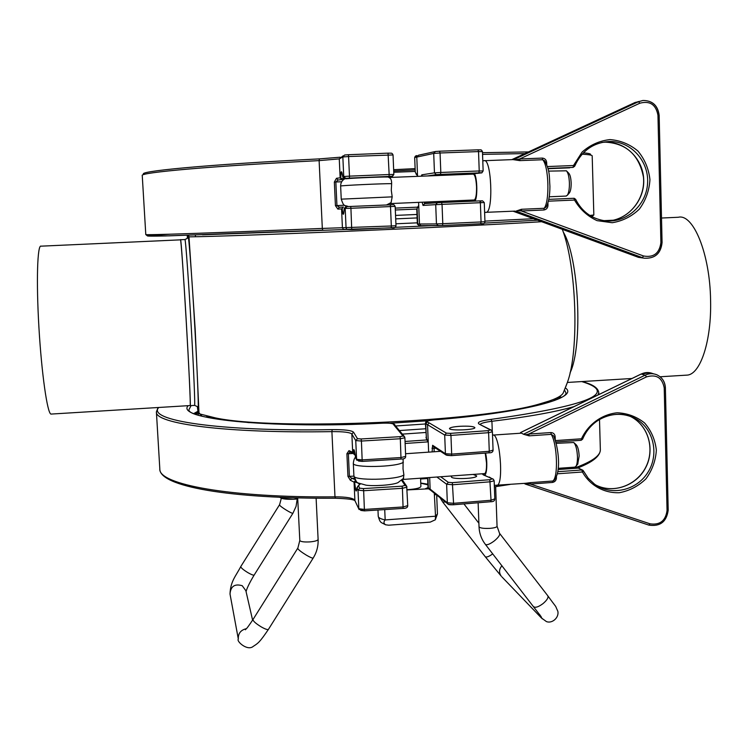 <?xml version="1.0" encoding="UTF-8"?>
<svg xmlns="http://www.w3.org/2000/svg" width="748" height="748" viewBox="0 0 748 748"><rect width="100%" height="100%" fill="white"/><g stroke="black" fill="none" stroke-linecap="round" stroke-linejoin="round"><path stroke-width="1.12" d="M415.234 171.432L393.757 172.255M417.197 207.953L418.721 205.363L419.478 224.017L417.721 224.035L417.094 208.561L418.656 205.943M479.141 173.171L475.158 173.564M455.13 174.845L445.256 175.238M434.831 151.638L418.422 155.247L416.786 157.08L415.037 157.426L416.655 155.603L417.206 155.836C416.066 155.434 415.224 156.005 414.673 157.548L415.271 172.115L417.534 175.864L415.935 173.788M482.965 170.965L479.225 170.965L478.533 151.592L440.058 152.985L439.562 151.208L435.439 151.498L433.709 153.424L440.058 152.985L440.815 172.461L434.466 172.844L433.709 153.424L416.786 157.08L417.562 176.35M418.609 202.362L418.74 205.747M438.169 225.681L420.844 225.662L419.478 224.017L436.458 223.923L438.328 225.681L483.152 223.643M342.799 177.108L342.771 176.874C341.658 169.759 340.901 170.039 340.499 177.706L342.444 179.436L340.723 178.174C340.901 173.882 341.256 171.965 341.789 172.423L341.883 172.554M343.837 178.501L341.322 178.65M344.417 178.669L342.771 176.874L343.734 176.519L345.67 178.323L389.025 176.444L392.055 176.406L388.68 177.295M390.166 203.409L391.092 202.577L392.186 196.855L391.288 190.273L391.634 183.69C391.69 180.492 390.97 178.52 389.465 177.79L388.446 177.164C390.493 176.509 354.58 177.865 346.146 178.772L344.632 178.679L345.67 178.323M340.19 157.211L319.424 158.885L319.116 160.624L339.265 158.885L340.134 177.846L340.723 178.174M341.901 172.61L342.78 176.996L344.089 178.604M343.426 207L341.92 208.87C343.005 216.153 343.771 216.079 344.22 208.645L346.707 206.635M344.23 208.43L350.924 208.281L351.719 229.608L394.72 227.579M336.46 178.286L334.347 182.063L335.843 181.988L338.012 180.053L341.612 179.585L340.134 177.846L336.46 178.286L338.012 180.053L342.294 179.436M334.347 182.063L335.431 205.644L337.881 209.113L339.321 207.252L336.937 205.578L335.843 181.988L341.705 181.745M427.641 478.514L420.582 479M407.08 489.931L428.651 488.799M434.279 493.128L435.532 516.214L385.173 519.925L384.724 509.594M436.692 495.045L437.44 513.941L435.532 516.214L435.317 519.795L430.184 522.132L388.745 525.199L385.575 524.778C383.584 523.469 383.444 521.852 385.173 519.925C380.676 518.962 378.366 517.756 378.245 516.307L377.974 510.024M420.554 478.196L420.89 486.452C420.385 487.892 416.43 488.93 409.034 489.566L407.062 489.678M190.123 405.556L190.198 405.547C190.665 404.584 188.833 365.033 186.159 319.499C183.484 273.936 180.857 237.509 180.483 239.846L41.093 246.167C37.391 243.979 36.185 281.089 38.915 327.297C41.598 373.486 47.33 413.354 50.948 414.083L51.481 414.046M190.104 405.556L190.207 405.659C191.591 407.875 181.493 234.844 180.52 239.678L180.455 239.846M685.439 375.216L687.552 375.085C700.633 373.748 711.6 340.546 710.591 300.556C710.076 254.049 693.368 213.386 678.286 217.266L661.513 218.033M570.051 372.841C583.178 346.146 578.943 257.48 563.244 232.002M557.98 399.067L557.41 398.768M565.703 386.875L567.339 382.574C579.326 350.849 576.699 266.456 562.309 229.318M188.571 235.274L188.982 236.854C208.589 236.686 275.89 234.33 355.459 230.917C434.99 227.504 511.754 223.671 541.636 221.707M187.29 238.35L187.318 235.321M188.982 236.854L195.2 329.578L199.024 413.766L215.359 417.889C275.04 430.876 481.759 421.844 540.374 403.705C553.623 400.058 561.206 396.534 563.141 393.13L563.553 392.176M199.024 413.766L198.052 412.064L197.369 406.688M279.752 497.308L281.51 498.299L293.3 499.262L297.723 498.72M281.51 498.299L281.529 498.308C283.95 499.103 287.877 499.421 293.3 499.262L297.732 498.972M389.007 177.491L473.157 174.125C474.933 174.518 476.065 178.725 476.541 186.757C476.654 194.452 475.896 198.865 474.26 199.987L474.008 200.006M548.555 171.114L566.404 170.806C568.106 172.666 569.106 176.706 569.406 182.923C569.48 188.814 568.789 192.937 567.33 195.275L565.965 196.079M569.228 193.068L569.49 192.769C570.659 190.89 571.22 187.598 571.154 182.886C570.92 177.931 570.116 174.705 568.742 173.209L566.704 171.114M548.415 201.175L574.511 200.053L575.623 199.286L573.94 198.285L574.511 200.053C579.999 209.365 587.517 216.228 597.063 220.641L612.21 222.726C622.56 221.062 631.611 216.518 639.362 209.113C645.739 200.399 649.264 190.581 649.947 179.679C648.75 168.833 644.748 159.287 637.941 151.049C629.797 144.233 620.494 140.409 610.013 139.586C599.531 140.755 590.228 144.906 582.112 152.05L573.501 165.523L573.052 167.402L574.67 166.234L573.501 165.523L547.424 166.552M546.741 164.579L546.685 162.681L545.909 162.709M547.162 205.111L547.994 205.074L547.929 202.96M546.227 206.944L544.179 208.29L543.918 209.992C546.545 209.505 547.901 207.869 547.994 205.074M546.685 162.681C546.414 159.885 544.946 158.352 542.291 158.09L542.665 159.745C548.789 165.747 549.874 201.203 544.179 208.29L521.655 209.272L521.421 210.983L543.918 209.992M521.365 209.29L516.055 211.114L521.655 209.272M542.291 158.09L519.71 158.959L520.056 160.614L542.665 159.745L544.778 160.876C550.219 171.451 549.154 176.191 549.92 186.383C549.883 195.742 548.602 202.671 546.077 207.177M659.044 115.304C657.744 105.477 652.387 100.541 642.962 100.466L638.558 101.7L514.325 159.333L520.056 160.614M638.409 257.321L513.1 211.198M514.325 159.333L512.773 159.605M519.767 160.624L512.866 159.586M483.189 474.83L493.044 479.047M473.129 474.428L476.654 475.887C477.383 478.804 450.782 479.683 451.362 476.728L452.073 475.934M426.519 439.282L425.406 423.349L425.78 423.761L427.37 421.937C426.425 421.105 428.754 420.423 434.373 419.871C527.798 412.298 580.102 397.534 565.301 387.894M425.977 437.374L428.267 442.666L426.388 438.758L425.78 423.761L427.547 424.705L428.651 452.147M429.679 477.542L430.137 489.117L428.37 487.874L427.959 477.663M482.656 473.746L482.974 474.372M492.895 450.146L489.267 451.296L488.603 432.681L450.951 435.42L450.455 433.363L446.388 433.139L444.695 435.056L450.951 435.42L451.67 454.111L445.425 453.699L444.695 435.056L427.547 424.705L429.156 422.872L427.37 421.937M459.87 426.295C453.428 426.762 449.978 427.501 449.501 428.511C448.894 430.942 475.588 430.007 474.877 427.622C473.68 426.36 468.669 425.921 459.87 426.295M430.885 490.426L430.137 489.117L447.341 502.759L448.136 504.143M354.683 454.737L353.308 453.503L354.243 450.399M355.15 454.513L353.907 454.092M355.571 457.598L355.562 457.458C354.393 448.837 353.57 447.341 353.084 452.989L353.308 453.503M405.631 456.383L401.106 457.533L362.266 459.88L356.6 459.347L355.749 440.572L351.85 434.046L353.533 432.185C351.616 430.39 344.501 429.539 332.187 429.633L331.906 431.624C343.426 431.54 350.073 432.344 351.85 434.046L352.691 452.269L354.374 454.634M355.87 458.384L356.936 460.31M355.459 480.319L354.056 482.123L354.449 482.937L356.198 481.216L355.188 482.142C358.414 482.881 359.723 483.891 359.124 485.153L359.087 485.209M357.619 486.462L360.405 483.881M356.974 487.621L356.946 487.976C356.422 493.334 355.59 491.651 354.449 482.937L355.188 482.142M407.697 505.62L403.2 506.957L364.5 509.425L358.844 508.734L358.002 490.099L356.946 487.976L358.591 485.948L359.723 488.192L358.002 490.099L363.65 490.725L364.444 510.884L360.732 510.407M357.815 486.237L356.665 490.118C356.095 491.324 355.422 488.79 354.636 482.544M348.989 450.642L346.894 453.709L348.362 453.737L350.008 452.119L352.85 452.97L352.691 452.269L348.989 450.642L350.195 452.157M346.894 453.709L347.942 476.383L350.354 480.281L351.766 478.327L349.41 476.429L348.362 453.737L353.149 453.456M395.421 425.771L393.355 424.125L394 425.135L395.514 425.902L404.303 436.458M485.218 453.101L486.509 463.04C486.63 469.276 486.032 472.792 484.713 473.596L484.461 473.615M403.35 478.683L403.892 474.896L403.032 468.931L403.144 458.805M556.231 443.349L573.753 442.507C575.82 444.733 577.054 449.436 577.456 456.626C577.54 461.301 577.035 464.545 575.951 466.359L574.688 467.154M577.718 464.125L579.158 456.056C578.84 450.315 577.849 446.556 576.184 444.77L574.081 442.816M557.372 473.802L582.421 471.997L583.496 470.941L581.86 469.978L582.421 471.997C590.022 485.471 604.01 493.287 619.353 492.717C629.489 490.81 638.362 486.181 645.963 478.823C652.219 470.24 655.678 460.693 656.351 450.174C655.183 439.777 651.265 430.708 644.598 422.975C636.623 416.655 627.507 413.251 617.24 412.765C601.822 414.373 588.255 424.228 581.458 438.796L581.103 440.301L555.876 442.012M581.168 440.263L582.589 439.207L581.458 438.796L555.455 440.581M555.278 440.02L555.175 436.851L554.128 437M556.138 477.635L556.428 476.981M553.754 480.684L552.707 481.029L552.445 482.451C555.016 481.918 556.344 480.3 556.447 477.607M555.175 436.851C554.923 434.158 553.483 432.727 550.883 432.559L551.248 434.354C557.382 444.134 558.419 478.178 552.707 481.029L530.65 482.638L530.407 484.068L552.445 482.451M530.65 482.638L525.218 484.04L524.255 483.404M550.883 432.559L528.761 434.055L529.107 435.86L551.248 434.354L553.585 435.878C558.223 446.378 561.916 472.297 553.698 480.721M525.32 434.84L528.761 434.055L646.478 376.889C656.37 374.028 662.279 377.721 664.224 387.978L665.29 387.679C664.907 381.611 662.074 377.301 656.791 374.767C652.948 373.224 649.086 373.336 645.215 375.131L523.478 434.233L529.107 435.86M523.478 434.233L520.552 432.596L641.382 373.963C645.225 372.186 649.049 372.074 652.873 373.607L653.817 373.888M525.395 483.32L530.36 482.656M252.609 620.157L245.868 590.733L242.24 585.712C234.732 583.534 230.665 586.301 230.01 593.996L230.057 594.23M254.198 574.997L254.17 575.044C253.488 575.436 251.403 574.642 247.934 572.669C243.175 569.733 240.791 567.704 240.772 566.573L279.518 504.788M246.064 591.584C247.036 587.919 249.739 582.402 254.17 575.044L292.954 513.212C292.562 514.287 279.911 506.518 279.537 504.975L281.323 498.224M285.661 499.094L281.341 498.103M246.382 628.675C240.716 630.012 238.032 633.491 238.332 639.119L230.01 593.996C230.534 581.103 235.685 576.409 240.772 566.573M297.723 548.256L253.011 619.522C252.946 621.008 255.723 623.486 261.333 626.946C265.222 629.124 267.588 629.947 268.42 629.405L268.457 629.33M297.685 497.925L299.808 540.439L297.751 548.527C298.733 550.032 301.603 552.239 306.371 555.156C310.233 557.4 312.505 558.354 313.197 558.036L268.42 629.405C259.528 642.523 258.125 643.215 253.263 646.365C247.504 651.443 236.097 641.13 238.332 639.119M299.808 540.439L299.845 540.608C300.911 541.758 304.258 542.188 309.878 541.898C314.992 541.412 317.732 540.589 318.115 539.43C318.377 546.105 316.741 552.305 313.197 558.036M542.244 618.811L539.682 614.566M501.908 576.895L541.365 617.923L546.414 621.569C551.828 623.841 559.205 617.904 557.849 611.294C553.941 603 558.868 611.088 547.788 595.773C548.649 597.502 547.087 600.102 543.085 603.561C538.654 606.852 535.568 607.937 533.82 606.815L533.735 606.693M499.477 533.259L499.533 533.315C500.225 534.839 498.542 537.335 494.475 540.785C490.015 544.123 486.995 545.339 485.415 544.432C481.441 539.243 479.309 533.352 479.019 526.76L478.131 502.75M499.533 533.315L497.055 526.265C496.775 527.256 494.428 527.957 490.024 528.35C483.591 528.64 479.926 528.107 479.019 526.76M485.181 556.643L501.272 576.222C498.794 572.678 499.019 569.181 501.955 565.74M445.331 501.917L442.807 502.132L485.237 556.718C486.527 557.522 489.024 556.568 492.736 553.866M437.346 202.727L424.696 203.587L423.031 205.438L435.71 204.643L436.458 223.923L442.788 223.68L442.04 204.354L441.544 202.521L437.43 202.717L435.71 204.643L480.366 202.708L479.833 200.894L441.544 202.521M482.254 200.81L479.833 200.894M427.678 175.939L440.46 174.387L481.787 172.779M481.254 172.882L478.655 173.246M475.307 173.545L471.072 174.209M424.481 203.325L435.009 202.886M420.881 225.662L419.114 225.672L417.356 224.026L416.776 209.571M393.71 171.002L415.177 169.936M415.121 168.618L393.654 169.693M478 149.824L480.431 149.881C481.039 149.581 481.693 150.161 482.46 151.601L478.533 151.592L478 149.824L439.6 151.208M482.554 154.369L524.89 153.592M582.159 154.153C588.816 154.584 592.164 155.145 592.192 155.864L592.192 155.893M590.032 154.967C591.762 154.088 589.555 153.377 583.403 152.835M528.499 151.919L482.497 152.686M482.46 151.601L483.143 170.918C480.637 174.499 483.124 172.068 478.832 172.891L479.225 170.965L440.815 172.461L440.469 174.387L436.178 174.63L434.466 172.844L421.816 174.836L421.274 176.201M422.134 202.212L423.031 205.438M424.696 203.587L424.256 202.128M484.769 221.735L481.058 221.95L480.366 202.708L484.265 202.558L482.525 200.819M422.452 176.154L421.816 174.836M436.336 174.63L427.454 175.948M472.147 200.576L471.623 201.24M484.265 202.558L484.947 221.735C484.788 223.633 483.358 224.316 480.674 223.792L481.058 221.95L442.788 223.68L442.461 225.531L480.646 223.792M417.356 224.026L419.114 225.672L421.115 225.69M592.192 155.864L593.837 214.966L589.873 215.443M533.502 218.715L484.928 221.118M484.414 223.1L537.513 220.193M395.963 225.737L391.326 225.989L390.503 206.57L395.187 206.383L393.841 204.69L346.95 206.607L345.193 208.552L346.072 227.962L346.969 229.477L351.719 229.608M343.089 207.037L339.321 207.252M343.192 155.79L339.265 158.885L342.846 156.968L343.734 176.519L349.475 176.145L349.4 178.08L389.025 176.444C393.972 175.5 390.998 178.22 393.85 174.452L389.156 174.518L389.025 176.444M345.735 206.747L344.22 208.524L343.753 213.302C343.257 214.414 342.715 212.778 342.107 208.383M344.286 229.458L343.285 229.197L342.416 227.729L391.326 225.989L391.213 227.841C394.037 228.43 395.636 227.729 396.001 225.746L395.159 206.392M169.805 234.218C142.204 235.901 140.68 236.471 165.252 235.957L322.781 230.16L322.323 228.421C214.611 232.955 143.167 235.321 145.785 234.526L142.251 175.509C139.399 172.573 210.917 166.065 319.116 160.624L322.323 228.421L342.416 227.729L341.556 208.907L337.881 209.113M391.213 227.841L344.005 229.44M350.681 206.429L350.924 208.281L390.503 206.57L390.222 204.718M391.082 153.181L388.044 153.153L389.156 174.518L349.475 176.145L348.587 156.528L393.037 154.948L393.85 174.452L392.055 176.406M335.431 205.644L344.613 205.242M342.846 156.968L348.587 156.528L348.344 154.724L344.613 155.014L342.846 156.968M391.157 153.172C391.924 153.162 392.55 153.751 393.037 154.948L392.999 154.976M319.424 158.885C205.204 164.654 133.892 171.601 144.336 174.406M388.044 153.153L348.362 154.724M395.57 215.405L416.973 214.461M395.346 209.992L416.804 209.066M434.682 495.064L435.794 494.325M420.759 483.227L427.893 484.826M428.015 487.584L425.575 488.622M402.359 434.13L425.78 432.484M405.042 441.46L426.996 439.927M202.409 234.816L346.651 229.449M395.234 227.327L431.708 225.653M206.962 416.14L219.435 419.002L249.234 422.667M389.979 423.256L428.417 420.731M507.275 411.353L536.41 405.164L548.789 401.171M198.005 411.652L201.96 416.15M395.589 425.986L425.434 423.985M553.772 400.732L556.662 398.02M197.724 407.295L197.818 407.838C199.015 415.028 197.715 378.011 194.901 328.606C191.759 272.87 188.085 226.167 187.86 237.322M194.508 405.397L194.602 405.388C195.163 404.808 193.751 370.625 191.338 328.55C188.664 281.276 185.551 238.49 184.934 239.482M395.926 223.792L417.309 222.829M405.126 443.48L427.865 441.881M399.395 430.568L425.631 428.754M395.711 218.874L417.113 217.92M395.262 208.112L417.665 207.149M285.147 498.355L285.11 497.532M284.745 497.514L284.782 498.327M392.186 196.855L341.238 199.155C344.23 207.804 344.389 204.672 348.259 206.532M344.978 178.697C342.098 180.259 340.649 182.718 340.639 186.065C339.003 185.56 384.968 183.419 391.634 183.69M574.632 166.159C581.551 150.956 592.996 142.737 608.966 141.503C593.014 142.718 581.579 150.965 574.67 166.234L573.052 167.402L547.938 168.394L569.686 167.842L548.022 168.702M607.591 220.987C627.591 220.015 644.411 200.941 643.729 180.072C643.345 159.174 625.478 141.391 605.338 142.148L601.86 142.419M611.097 220.623C630.62 217.733 645.599 197.612 643.448 177.08C639.101 154.967 626.394 143.326 605.338 142.148L608.966 141.503C630.573 140.652 649.199 161.054 647.572 183.428C646.337 205.822 625.375 223.848 604.141 220.669C591.275 218.491 581.766 211.385 575.595 199.37M573.94 198.285L548.808 199.361M516.195 159.707L519.71 158.959L639.839 103.215C649.928 100.55 655.968 104.58 657.96 115.295L660.886 242.689C659.409 253.348 653.63 257.779 643.542 255.984L521.421 210.983L517.878 210.534M634.631 102.691L511.847 159.633L634.697 102.654L638.558 101.7L639.839 103.215M516.055 211.114L642.354 257.621L643.542 255.984M661.961 242.586L660.886 242.689M644.112 258.172L644.365 258.191C654.865 258.761 660.727 253.572 661.961 242.623M659.044 115.37L657.96 115.295M634.641 102.682L639.063 101.438M480.665 201.175L480.964 202.68M485.639 212.404L486.181 212.385C493.699 212.039 491.417 157.501 483.993 160.708L482.787 160.848M474.354 173.639C477.458 177.715 477.692 199.557 474.662 201.109M473.699 201.156L472.829 200.053M489.295 477.037L492.175 478.879L489.828 479.702L452.353 482.647L448.304 482.329L440.694 476.747M436.888 477.028L446.621 484.246L452.858 484.741L490.361 481.787L494.157 480.758L493.353 479.244L492.175 478.879M481.852 473.802L486.677 476.28M451.455 455.616L488.958 452.821L489.267 451.296L451.67 454.111L451.409 455.644L446.032 454.962L445.425 453.699L432.615 445.294L432.12 451.904M447.257 455.354L451.409 455.644L488.958 452.821C491.53 452.933 492.895 452.11 493.072 450.361L492.418 431.811L488.603 432.681L488.07 430.652L450.455 433.363M561.468 397.338L559.569 396.421M560.907 397.646L559.738 397.123M559.448 397.141L558.737 396.926M557.662 397.515L560.149 398.048M430.689 490.286L428.913 489.033L427.996 487.331L427.604 477.692M564.469 389.96L565.937 392.831C567.9 400.143 515.316 413.625 434.326 419.862M446.388 433.139L429.156 422.872M581.738 381.564C619.241 392.952 588.985 405.556 490.969 419.404L491.922 421.283C528.079 416.87 555.446 411.97 574.025 406.594M598.007 394.963L598.765 392.578C598.11 387.847 592.5 384.173 581.944 381.555M492.418 431.811L491.501 430.25L490.426 429.96L488.07 430.652M490.969 419.404C480.581 420.759 476.616 422.311 479.075 424.051L491.137 430.053M480.16 424.35C481.254 423.144 485.171 422.124 491.922 421.283L492.278 431.166M479.075 424.051L490.426 429.96M448.304 482.329L446.621 484.246L447.341 502.759L453.569 503.31L452.353 482.647M494.624 498.916L491.025 500.262L489.828 479.702M434.186 451.764L434.055 448.351L431.97 448.211M446.388 455.186L433.195 446.509L432.615 445.294M435.794 448.22L434.055 448.351L434.139 447.126M453.372 504.732L490.735 501.73L491.025 500.262L453.569 503.31L453.316 504.778L449.165 504.386M427.996 487.331L429.184 489.22M600.345 449.539L600.345 449.716C600.55 455.728 591.584 461.955 573.454 468.416M494.998 485.424L494.325 485.517M401.723 480.487L405.051 485.368L402.115 486.181L363.397 488.594L359.723 488.192M354.945 479.505L351.766 478.327L354.337 478.168M195.378 414.027L198.089 413.195M194.573 413.691L198.024 411.914L194.583 413.7M197.958 411.25L194.003 413.438M198.052 412.429L195.312 413.279L198.042 412.251M188.225 405.668C174.845 418.618 265.437 428.931 382.555 423.2L382.546 423.181C273.637 429.09 184.064 418.581 189.151 409.287L191.086 405.603M363.397 488.594L363.65 490.725L402.415 488.304L403.107 508.416L364.463 510.847M335.422 498.196L334.982 496.831C229.215 497.878 158.146 484.236 159.82 468.949L156.397 411.886C154.499 423.695 225.672 433.503 331.906 431.624L334.982 496.831C346.455 496.868 353.084 498 354.879 500.225L354.056 482.123L350.354 480.281M355.085 500.964L359.077 509.538M402.115 486.181L402.415 488.304L406.959 487.154L406.697 486.256L405.051 485.368M354.262 450.446L355.702 458.085L356.749 459.983L362.21 461.404L361.415 441.049L400.32 438.749L401.012 459.057L362.228 461.376M404.565 436.785L404.892 437.767L404.565 436.785L402.976 435.981L400.021 436.673L400.32 438.749L404.892 437.767L405.678 456.486C405.64 458.272 404.088 459.132 401.012 459.057L362.21 461.404L358.498 461.03M347.942 476.383L353.916 476.149M357.479 438.665L355.749 440.572L361.415 441.049L361.162 438.964L357.479 438.665L353.533 432.185M332.187 429.633C217.481 431.708 146.449 420.217 158.754 407.473M400.021 436.673L361.162 438.964M394 425.135L402.976 435.981M394.963 425.051C394.505 423.564 390.363 422.938 382.546 423.181C388.651 422.994 392.251 423.303 393.355 424.125M403.892 474.896C397.599 480.113 352.56 480.927 353.898 475.84C357.722 484.723 355.225 481.787 365.894 485.143C372.598 486.303 392.42 485.256 397.936 482.656L403.658 478.215M355.524 457.262C354.477 457.954 353.739 459.945 353.318 463.255C351.971 468.108 397.048 467.238 403.359 462.255M578.326 468.089L582.617 470.099M558.064 469.548L578.503 468.08L581.86 469.978L557.774 471.708M595.801 485.022C613.117 493.951 636.37 485.798 645.664 467.668C655.211 449.679 648.572 425.949 631.293 416.888L629.62 416.047M582.505 439.16C590.359 418.244 616.651 407.922 635.043 418.384C653.369 427.95 659.558 453.802 648.077 472.082C636.903 490.557 611.163 496.438 594.52 484.134L588.246 478.29L583.505 471.044M664.224 387.978L667.048 510.51C665.589 520.814 659.923 525.246 650.04 523.824L530.407 484.068L526.938 483.704M641.186 374.056L645.215 375.131L646.478 376.889M668.095 510.052L668.198 510.173C666.599 521.758 660.175 526.742 648.946 525.133L525.218 484.04L648.946 525.133L650.04 523.824M656.791 374.767C662.148 377.338 665.019 381.667 665.393 387.754L668.198 510.173L667.048 510.51M496.429 485.433L496.943 485.396C504.217 484.741 499.627 431.699 492.623 435.112L492.53 435.121M485.564 453.073C488.145 463.835 486.368 479.777 483.33 473.699M292.954 513.212L296.058 506.396L297.218 499.019M253.011 619.522C245.054 631.434 246.541 627.993 245.391 629.779M316.114 498.224L318.115 539.43M485.415 544.432L541.169 616.689M547.788 595.773L499.608 533.408M497.055 526.265L495.653 486.677M463.919 503.909L478.888 523.235M442.807 502.132L439.992 497.663M195.48 236.761L195.378 235.059M415.262 172.115L414.673 157.548M478.832 172.891L440.469 174.387M593.837 214.966L591.892 216.621M420.844 225.662L442.461 225.531M344.211 178.632L349.4 178.08M322.762 230.16L168.964 235.854L147.487 235.966L145.785 234.526M427.865 484.208L420.75 483.04M435.317 519.795L437.44 513.941M385.575 524.778C380.648 522.01 380.321 523.404 378.245 516.307M190.198 405.547L50.948 414.083M567.377 382.452L631.938 378.497M660.11 376.768L687.552 375.085M603.935 220.641L613.257 220.221M563.141 393.139L567.339 382.574M549.097 401.059L540.374 403.705M206.663 416.075L215.359 417.889M198.014 411.699L198.201 415.046M184.878 239.538L180.549 239.734M197.752 407.38L197.865 407.782C198.566 407.295 197.481 406.501 194.602 405.388L190.207 405.659M184.971 239.528C187.393 238.416 188.365 237.686 187.87 237.34M557.428 399.301L557.372 397.665M389.923 203.587L474.26 199.987M549.238 196.789L566.292 196.06M569.49 192.769L567.33 195.275M391.092 202.577L386.707 204.877M340.639 186.065L341.238 199.155M604.141 220.669C591.294 218.491 581.785 211.357 575.623 199.286L574.174 198.295M513.119 211.207L638.483 257.359L644.365 258.191C654.968 258.733 660.867 253.544 662.074 242.604L659.156 115.332C657.894 105.487 652.499 100.531 642.962 100.466M634.687 102.663L635.52 102.308M484.62 212.385L514.979 211.114M484.526 160.689L512.791 159.605M472.007 200.09L472.334 201.212M434.279 419.871C423.415 421.105 426.304 422.199 425.406 423.349M430.624 490.22L447.846 503.918C447.902 504.61 449.726 504.9 453.316 504.778L490.735 501.73C493.306 501.758 494.662 500.908 494.811 499.178L494.157 480.758M599.503 419.469L600.345 449.716C600.233 456.168 592.519 462.32 577.194 468.145M510.052 484.433L494.372 486.864M598.765 392.578L598.821 394.57M353.215 453.578L355.207 454.896M359.105 485.181L358.03 486.078M159.82 468.949C159.343 486.537 230.019 498.851 335.338 498.233C347.493 498.645 354.047 499.486 355.001 500.767L358.965 509.295L364.444 510.884L403.107 508.416C406.183 508.416 407.735 507.518 407.735 505.742L406.697 486.256M406.519 486.004L402.34 479.907M158.071 407.52L156.397 411.886M402.742 479.468L484.713 473.596M405.556 453.737L440.516 451.325M558.186 468.332L575.006 467.126M577.942 463.844L575.951 466.359M353.318 463.255L353.898 475.84M594.52 484.134L588.227 478.253L582.916 470.268M555.886 442.031L581.103 440.301L582.589 439.207C585.927 431.213 591.172 424.873 598.335 420.189C610.592 413.064 622.832 412.457 635.043 418.384L631.293 416.888C648.123 425.734 654.93 448.697 646.057 466.63C637.399 484.676 615.062 493.577 597.68 485.901M579.242 468.201L578.438 468.061M578.391 468.061L558.073 469.52M641.279 373.963L649.76 372.71M520.524 432.559L641.242 373.981M494.316 485.359L527.237 483.18M493.138 435.074L521.543 433.157"/></g></svg>
